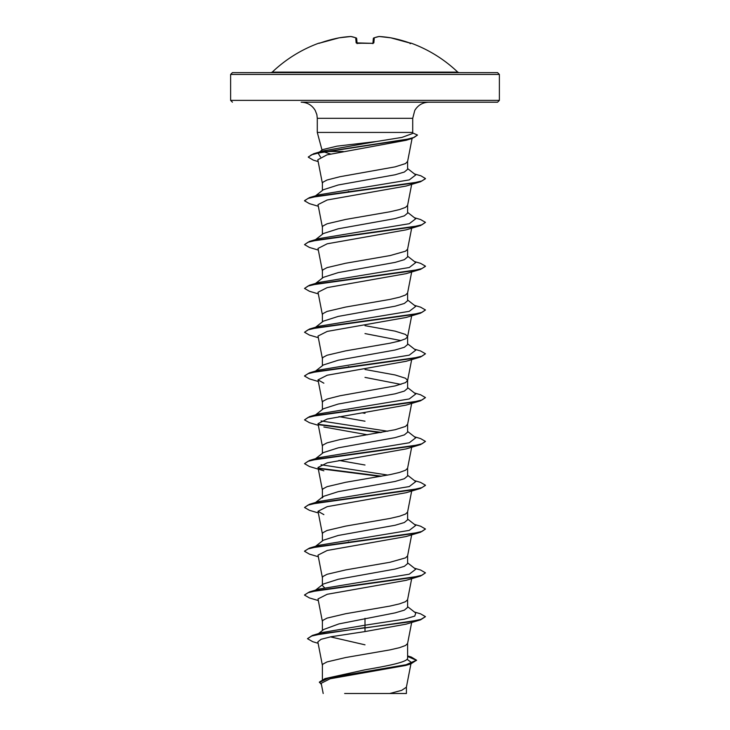 <?xml version="1.0" encoding="UTF-8"?>
<svg xmlns="http://www.w3.org/2000/svg" width="730" height="730" viewBox="0 0 730 730"><rect width="100%" height="100%" fill="white"/><g stroke="black" fill="none" stroke-linecap="round" stroke-linejoin="round"><path stroke-width="1.09" d="M357.116 43.645L356.87 43.189L372.026 43.316L356.149 42.869L355.711 37.832A134.21 51.164 -95.4 0 0 350.765 36.509A134.21 123.516 -102.9 0 0 339.112 37.832L339.167 37.823M351.221 36.582A0.903 0.84 98.4 0 0 350.765 36.509L339.112 37.832A134.366 133.855 180 0 0 320.534 42.869L318.755 43.198A0.903 0.903 0 0 1 319.448 43.225M457.746 72.124L272.254 72.124L271.003 72.626L365 72.626L232.423 72.626L230.616 74.442L499.384 74.442L497.577 72.626L365 72.626L458.997 72.626L457.746 72.124A134.384 134.384 0 0 0 411.245 43.198L409.466 42.869A134.366 133.855 180 0 0 390.888 37.832A134.21 123.516 102.9 0 0 379.235 36.509A134.21 51.164 95.4 0 0 374.289 37.832L373.851 42.869L372.035 43.371A134.274 124.054 180 0 0 365 43.198A134.274 124.054 180 0 0 357.965 43.371M319.494 152.013L322.569 149.614L336.986 146.155L376.625 141.483L401.974 137.395L412.404 133.581L412.715 132.431L317.285 132.431L317.285 118.324L316.875 114.674L315.232 110.44C312.029 105.156 307.339 102.401 301.161 102.191L497.577 102.191L499.384 100.375L499.384 74.442M343.237 151.511L323.7 151.511M315.552 195.822L323.335 189.736L338.209 184.991L395.131 174.771L404.365 172.025L407.605 169.296L407.605 161.494M322.395 190.466L322.395 183.294L322.925 182.199L327.04 180.009L339.961 176.715L395.122 166.86L405.515 163.575L407.605 161.385M322.395 679.539L322.395 665.203L322.925 664.108L327.04 661.918L345.655 657.538L390.039 649.873L399.465 647.683L405.515 645.493L407.577 643.522L411.674 622.471M407.605 655.914L411.309 657.046L416.575 660.203L405.889 664.802L325.014 678.599L365 669.811C387.74 665.897 408.161 662 407.605 658.068L407.605 643.413M318.508 633.604L323.746 629.461L338.893 623.913L395.131 612.871L404.365 610.134L407.605 607.396L407.605 599.604M322.395 630.528L322.395 621.394L322.925 620.299L327.04 618.109L345.655 613.729L390.039 606.064L399.465 603.874L405.515 601.684L407.577 599.713L411.674 578.662M315.552 590.114L323.335 584.027L338.2 579.282L395.113 569.062L404.356 566.325L407.605 563.587L407.605 555.795M324.512 587.696L322.395 585.487L322.395 577.585L322.925 576.49L327.04 574.3L345.655 569.92L390.039 562.255L405.515 557.866L407.577 555.904L411.674 534.853M315.552 546.305L323.335 540.218L338.209 535.473L395.131 525.253L404.365 522.516L407.605 519.778L407.605 511.976M322.395 540.948L322.395 533.776L322.925 532.681L327.04 530.491L345.655 526.111L390.039 518.437L399.465 516.247L405.515 514.057L407.577 512.095L411.674 491.034M322.395 497.869L323.344 496.409L338.209 491.664L395.131 481.444L404.356 478.707L407.605 475.969L407.605 468.167M322.395 497.139L322.395 489.967L322.925 488.872L327.04 486.682L345.655 482.293L390.039 474.628L399.465 472.438L405.515 470.248L407.577 468.277L411.674 447.225M315.552 458.686L323.335 452.6L338.2 447.855L395.113 437.635L404.356 434.898L407.605 432.151L407.605 424.249L405.515 426.439L395.122 429.724L339.961 439.579L327.04 442.864L322.925 445.054L322.395 446.158L322.395 453.33M315.552 414.877L323.335 408.782L338.2 404.046L395.14 393.817L404.365 391.079L407.605 388.342L407.605 380.44L405.515 378.249L395.122 374.964L365 369.48M400.934 384.391L365 377.392M322.395 409.521L322.395 402.339L322.925 401.245L327.04 399.054L339.961 395.769L395.122 385.915L405.515 382.63L407.605 380.44M315.552 371.068L323.335 364.973L338.2 360.228L395.122 350.008L404.356 347.27L407.605 344.533L407.605 336.63L405.515 334.44L395.122 331.146L365 325.671M400.934 340.582L365 333.583M322.395 365.712L322.395 358.53L322.925 357.435L327.04 355.245L345.655 350.865L390.039 343.2L399.465 341.01L405.515 338.82L407.577 336.849L411.674 315.798M315.552 327.259L323.335 321.163L338.218 316.418L395.122 306.198L404.356 303.461L407.605 300.724L407.605 292.931M322.395 321.903L322.395 314.721L322.925 313.626L327.04 311.436L345.655 307.056L390.039 299.391L399.465 297.201L405.515 295.011L407.577 293.04L411.674 271.989M315.552 283.441L323.344 277.345L338.209 272.609L395.131 262.389L404.365 259.652L407.605 256.914L407.605 249.112M322.395 278.084L322.395 270.912L322.925 269.817L327.04 267.627L345.655 263.247L390.039 255.582L405.515 251.193L407.577 249.231L411.674 228.171M315.552 239.632L323.335 233.545L338.2 228.8L395.113 218.58L404.356 215.843L407.605 213.105L407.605 205.303M322.395 234.275L322.395 227.103L322.925 226.008L327.04 223.818L345.655 219.438L390.039 211.764L399.465 209.574L405.515 207.384L407.577 205.413L411.674 184.361M365 644.827L330.489 636.87M349.579 542.144L348.347 541.925M365 465.01L338.957 460.429M365 421.201L338.957 416.62M365 413.299L362.518 412.888M349.579 410.716L348.347 410.497M349.579 366.898L348.347 366.688M349.579 191.661L348.347 191.442M407.039 659.272L411.227 662.32L409.703 663.862M416.575 660.203L410.771 663.926L405.588 665.477L330.179 678.754L321.2 683.28L323.189 693.5M406.409 686.976L406.409 693.5L344.642 693.5M389.738 693.5L401.673 690.352L406.391 687.204L410.926 663.88M330.517 154.003L324.029 151.931M365 618.346L365 625.208L321.848 632.582L312.367 635.447L307.476 638.686L312.796 641.725L318.116 643.285M407.605 657.447L407.605 658.068M407.605 606.667L415.753 613.036L414.777 616.083L404.475 619.122L365 625.208L365 627.599L312.367 635.447M325.014 678.599L319.384 682.076L321.446 684.548M420.544 619.852L406.135 624.15L365 631.578L365 627.964L420.544 619.852L425.471 616.649L420.872 619.387L407.769 622.124L323.965 633.33L311.719 636.012L307.476 638.686M407.605 656.434L416.556 660.385M410.771 663.926L329.285 677.814L319.384 682.44M365 631.578L331.192 636.724L321.063 639.298L317.842 641.871L322.423 665.432M318.152 161.567L313.289 160.107L308.279 157.169L311.445 154.824L320.507 152.479L412.185 138.417L406.062 140.288L326.921 154.879L317.805 159.761L322.423 183.513M318.326 206.271L309.456 203.652L304.529 200.814L308.033 198.432L318.125 196.041L420.553 181.743L406.126 186.04L327.213 199.983L318.006 204.619L322.423 227.322M318.326 250.08L309.456 247.461L304.529 244.623L308.033 242.241L318.125 239.86L420.553 225.552L406.126 229.85L327.204 243.793L318.006 248.437L322.423 271.131M318.326 293.889L309.447 291.27L304.529 288.432L308.024 286.05L318.125 283.669L420.553 269.361L406.126 273.659L327.223 287.602L318.006 292.246L322.423 314.94M318.326 337.698L309.447 335.079L304.529 332.25L308.024 329.86L318.116 327.478L420.544 313.179L406.135 317.468L327.232 331.411L318.006 336.055L322.423 358.749M318.326 381.507L309.447 378.888L304.529 376.06L308.024 373.678L318.116 371.287L420.544 356.988L406.135 361.286L327.223 375.22L318.006 379.865L323.865 383.186M318.326 425.325L309.447 422.697L304.529 419.869L308.024 417.487L318.125 415.096L420.553 400.797L406.126 405.095L327.223 419.029L318.015 423.674L322.423 446.377M323.865 426.995L367.482 434.797M323.865 470.814L309.456 466.516L304.529 463.678L308.033 461.296L318.125 458.905L420.553 444.606L406.126 448.904L327.213 462.838L318.006 467.483L322.423 490.186M318.326 512.944L309.456 510.325L304.529 507.487L308.033 505.105L318.125 502.714L420.553 488.416L406.126 492.714L327.213 506.656L318.006 511.292L323.874 514.623M318.326 556.753L309.447 554.134L304.529 551.296L308.024 548.914L318.125 546.533L420.553 532.225L406.135 536.523L327.213 550.466L318.006 555.11L322.423 577.804M318.326 600.562L309.447 597.943L304.529 595.114L308.024 592.723L318.116 590.342L420.544 576.034L406.135 580.332L327.223 594.275L318.006 598.919L322.423 621.613M314.301 591.09L319.001 589.092L409.265 574.191L415.753 569.227L407.605 562.857M304.547 551.114L309.447 548.102L319.001 545.273L409.265 530.381L415.753 525.417L407.605 519.048M304.529 507.487L309.447 504.293L318.992 501.464L409.265 486.572L415.753 481.608L407.605 475.239M387.822 475.066L321.054 464.755M304.529 463.678L309.447 460.484L318.992 457.655L409.265 442.763L415.753 437.79L407.605 431.421M387.822 431.257L321.063 420.945M304.529 419.869L309.447 416.666L318.992 413.846L409.265 398.954L415.753 393.981L407.605 387.612M304.547 375.877L309.456 372.857L318.992 370.037L409.265 355.145L415.753 350.172L407.605 343.803M304.529 332.25L309.456 329.048L319.001 326.228L409.265 311.327L415.753 306.363L407.605 299.993M304.529 288.432L309.447 285.238L319.001 282.419L409.265 267.518L415.753 262.554L407.605 256.184M304.529 244.623L309.447 241.429L318.992 238.601L409.265 223.708L415.753 218.744L407.605 212.375M304.547 200.631L309.447 197.62L318.992 194.791L409.274 179.899L415.753 174.935L407.605 168.566M320.497 157.032L318.07 153.118M318.316 152.944L319.32 152.36M308.297 156.986L313.599 153.756L323.262 150.882L376.625 141.483M425.471 616.649L420.553 613.82L414.448 612.023M304.547 594.932L309.456 591.911L411.884 577.603L421.976 575.222L425.471 572.84L420.553 570.002L414.448 568.214M309.447 548.102L411.875 533.794L421.976 531.413L425.471 529.031L420.544 526.193L414.448 524.405M309.447 504.293L411.875 489.985L421.967 487.603L425.471 485.222L420.544 482.384L414.448 480.595M381.653 476.206L318.326 468.113M309.447 460.484L411.875 446.176L421.967 443.794L425.471 441.404L420.544 438.575L414.448 436.777M381.653 432.397L318.335 424.312M309.447 416.666L411.884 402.367L421.976 399.976L425.471 397.595L420.553 394.766L414.448 392.968M309.456 372.857L411.884 358.549L421.976 356.167L425.471 353.785L420.553 350.957L414.448 349.159M309.456 329.048L411.884 314.74L421.976 312.358L425.471 309.976L420.553 307.148L414.448 305.35M309.447 285.238L411.875 270.93L421.976 268.549L425.471 266.167L420.544 263.329L414.448 261.541M309.447 241.429L411.875 227.121L421.967 224.74L425.471 222.358L420.544 219.52L414.448 217.732M309.447 197.62L411.875 183.312L421.967 180.93L425.471 178.549L420.954 175.839L414.512 173.959M313.599 153.756L405.296 139.731L414.166 137.386L417.496 135.05L412.587 132.896M420.544 576.034L425.471 572.84M420.553 532.225L425.471 529.031M420.553 488.416L425.453 485.404M380.421 476.425L318.773 468.56M420.553 444.606L425.471 441.404M380.421 432.616L318.782 424.75M420.553 400.797L425.471 397.595M420.544 356.988L425.471 353.785M420.544 313.179L425.471 309.976M420.553 269.361L425.453 266.35M420.553 225.552L425.471 222.358M420.553 181.743L425.453 178.731M412.185 138.417L417.496 135.05M365 102.191L428.838 102.191C422.661 102.401 417.971 105.156 414.768 110.44L412.715 118.324L317.285 118.324M357.079 43.252L356.678 38.644A0.903 0.894 175 0 0 355.711 37.832A0.903 0.821 111.2 0 1 356.34 38.024M372.921 43.252L373.322 38.644A0.903 0.894 5 0 1 374.289 37.832A0.903 0.821 68.8 0 0 373.66 38.024A0.903 0.821 68.8 0 1 373.897 37.878A0.903 0.903 0 0 0 373.322 38.626A0.903 0.903 0 0 1 373.897 37.878L379.007 36.509A0.903 0.84 81.6 0 1 379.235 36.509L379.235 36.509M339.14 37.832A0.903 0.903 0 0 0 339.112 37.832L320.534 42.869L339.112 37.832A0.903 0.903 0 0 0 339.112 37.832L350.829 36.5A0.903 0.903 0 0 1 350.993 36.509L356.103 37.878A0.903 0.903 0 0 1 356.678 38.626A0.903 0.903 0 0 0 356.103 37.878M357.016 43.325A0.903 0.858 175 0 0 356.149 42.869M372.026 43.316L373.13 43.189L372.035 43.371M372.984 43.325A0.903 0.858 5 0 1 373.851 42.869M378.779 36.582A0.903 0.84 81.6 0 1 379.007 36.509A0.903 0.903 0 0 1 379.198 36.5L390.888 37.832A0.903 0.903 0 0 0 390.86 37.832L410.871 43.316M390.833 37.823L390.86 37.832A0.903 0.903 0 0 0 390.86 37.832L379.198 36.5A0.903 0.903 0 0 0 379.007 36.509L373.897 37.878M230.616 74.442L230.616 100.375L499.384 100.375M322.012 150.052L317.285 132.431M412.715 132.431L412.715 118.324M411.227 662.32L410.999 663.488M412.085 138.454L407.577 161.604M411.674 359.607L407.577 380.659M318.006 379.865L322.423 402.568M411.674 403.416L407.577 424.468M318.006 511.292L322.423 533.995M319.001 589.092L309.456 591.911M315.552 502.495L323.344 496.4M230.616 100.375L232.423 102.191M318.755 43.198A134.384 134.384 0 0 0 272.254 72.124M320.534 42.869L319.129 43.316M373.13 43.189L372.884 43.645M411.245 43.198L410.096 43.7M410.935 43.325L390.888 37.832"/></g></svg>
